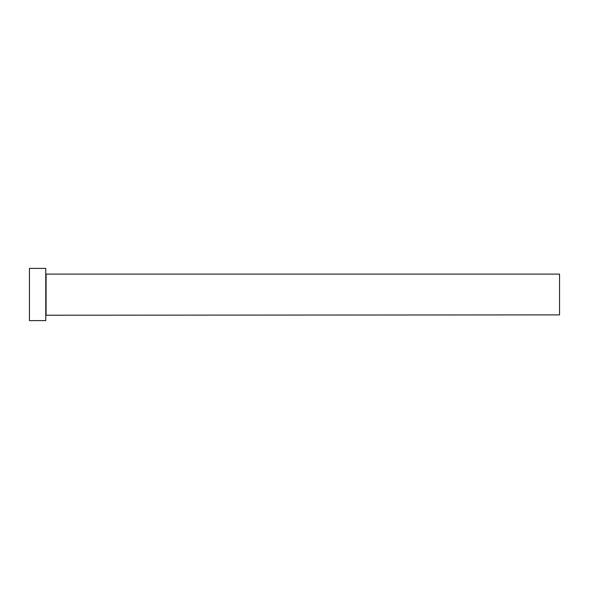 <?xml version="1.0" encoding="UTF-8"?>
<svg xmlns="http://www.w3.org/2000/svg" width="589" height="589" viewBox="0 0 589 589"><rect width="100%" height="100%" fill="white"/><g stroke="black" fill="none" stroke-linecap="round" stroke-linejoin="round"><path stroke-width="0.88" d="M46.089 314.887L46.089 274.113L559.55 274.113L559.55 314.887L45.758 315.218M45.758 294.5L45.758 320.6L29.45 320.6L29.45 268.4L45.758 268.4L45.758 294.5"/></g></svg>
